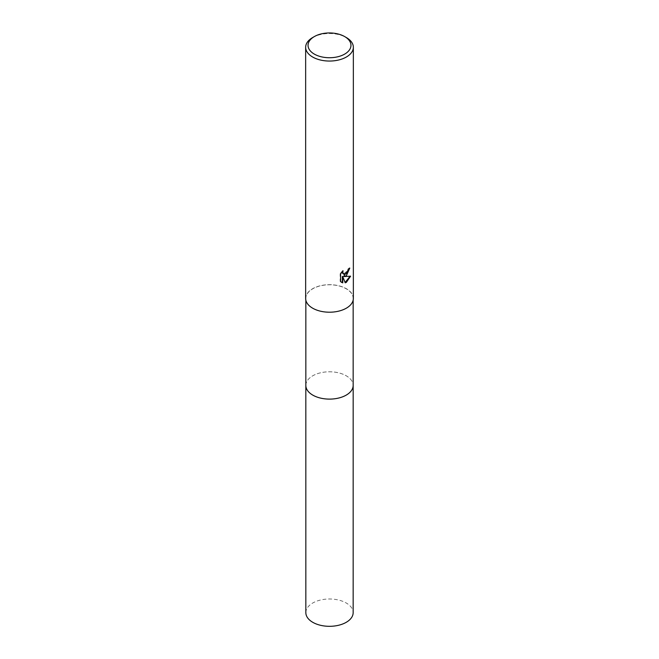 <?xml version="1.0" encoding="UTF-8"?>
<svg xmlns="http://www.w3.org/2000/svg" width="659" height="659" viewBox="0 0 659 659"><rect width="100%" height="100%" fill="white"/><g stroke="black" fill="none" stroke-linecap="round" stroke-linejoin="round"><path stroke-width="0.49" stroke-dasharray="3.29 2.47" d="M305.842 385.441A23.658 13.658 180 0 1 307.901 379.864A23.658 13.658 180 0 1 312.77 375.787A23.658 13.658 180 0 1 351.099 379.864A23.658 13.658 180 0 1 353.158 385.441M305.842 385.235A23.666 13.658 180 0 1 307.901 379.872A23.666 13.658 180 0 1 312.77 375.787A23.666 13.658 180 0 1 351.099 379.872A23.666 13.658 180 0 1 353.158 385.235M346.23 308.099A23.658 13.658 180 0 1 320.447 311.064A23.658 13.658 180 0 1 305.842 298.445A23.658 13.658 180 0 1 312.77 288.782A23.658 13.658 180 0 1 338.553 285.817A23.658 13.658 180 0 1 353.158 298.445A23.658 13.658 180 0 1 346.23 308.099M305.652 298.445A23.848 13.765 180 0 1 312.638 288.708A23.848 13.765 180 0 1 338.627 285.726A23.848 13.765 180 0 1 353.348 298.445M349.328 268.518L349.352 267.859A23.246 13.419 180 0 1 347.911 269.07L347.664 270.668L343.479 274.02M347.911 269.07L348.339 269.317M340.588 273.922L340.143 273.666L340.143 281.344L340.588 281.599M342.375 271.557L342.672 270.561L343.1 270.808M342.672 270.561L340.151 273.666M349.352 267.859L349.789 268.106M350.044 276.302L343.652 276.343M340.151 281.344L341.403 282.274M342.334 276.401L345.11 282.48M344.814 282.579L345.242 282.826M350.168 275.915L350.613 276.17M312.638 37.555A23.848 13.765 180 0 1 346.362 37.555M305.842 612.656A23.658 13.658 180 0 1 320.447 600.036A23.658 13.658 180 0 1 346.23 602.993A23.658 13.658 180 0 1 353.158 612.656M305.842 385.144A23.666 13.666 180 0 1 320.686 372.772A23.666 13.666 180 0 1 346.23 375.787A23.666 13.666 180 0 1 353.158 385.144M305.842 300.15L305.842 298.445M341.617 282.406L341.181 282.159M353.158 300.15L353.158 298.445"/><path stroke-width="0.99" d="M353.158 300.15L353.158 385.441A23.658 13.658 180 0 1 346.23 395.103A23.658 13.658 180 0 1 320.447 398.069A23.658 13.658 180 0 1 305.842 385.441L305.842 300.15M353.158 385.235A23.666 13.658 180 0 1 346.23 395.112A23.666 13.658 180 0 1 320.274 398.028A23.666 13.658 180 0 1 305.842 385.235M350.604 276.17L346.362 282.349L345.242 282.826L342.771 276.648L342.771 282.876L340.588 281.599L340.588 273.922L343.1 270.808L342.762 272.34L343.685 274.16L346.362 273.666L348.084 270.907L348.339 269.317A23.848 13.765 0 0 0 349.789 268.106L346.362 275.726L344.072 276.582L350.613 276.17M344.673 36.583L346.362 37.555A23.848 13.765 180 0 1 353.348 47.283A23.848 13.765 180 0 1 346.362 57.02A23.848 13.765 180 0 1 320.373 60.002A23.848 13.765 180 0 1 305.652 47.283A23.848 13.765 180 0 1 312.638 37.555L314.327 36.583A21.459 12.389 180 0 1 344.673 36.583A21.459 12.389 180 0 1 344.673 54.104A21.459 12.389 180 0 1 314.327 54.104A21.459 12.389 180 0 1 314.327 36.583L312.638 37.555M353.348 47.283L353.348 298.445A23.848 13.765 180 0 1 346.362 308.173A23.848 13.765 180 0 1 320.373 311.163A23.848 13.765 180 0 1 305.652 298.445L305.652 47.283M349.328 268.518L343.652 276.343L344.072 276.582M343.479 274.02L342.573 273.18L342.375 271.557M341.403 282.274L342.334 282.629L342.334 276.401L342.771 276.648M345.11 282.48L350.044 276.302M342.334 282.629L342.771 282.876M353.158 385.144A23.666 13.666 180 0 1 353.166 385.449L353.158 612.656A23.658 13.658 180 0 1 338.553 625.276A23.658 13.658 180 0 1 312.77 622.31A23.658 13.658 180 0 1 305.842 612.656L305.834 385.449A23.666 13.666 180 0 1 305.842 385.144M353.166 385.449A23.666 13.666 180 0 1 338.553 398.069A23.666 13.666 180 0 1 312.77 395.112A23.666 13.666 180 0 1 305.834 385.449M343.685 274.16L343.257 273.913"/></g></svg>
